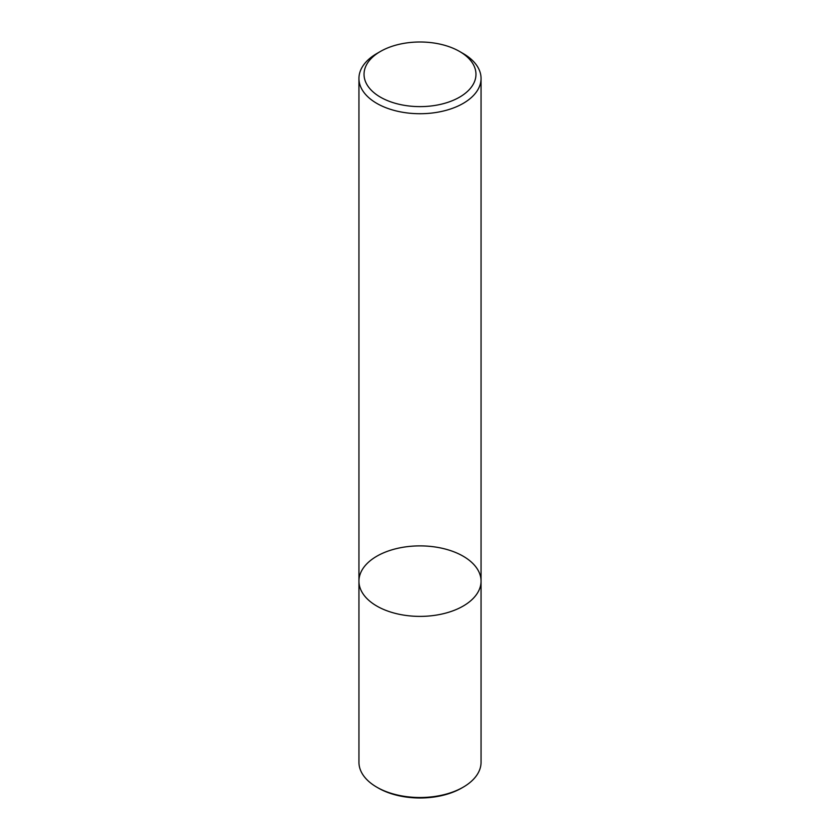 <?xml version="1.0" encoding="UTF-8"?>
<svg xmlns="http://www.w3.org/2000/svg" width="840" height="840" viewBox="0 0 840 840"><rect width="100%" height="100%" fill="white"/><g stroke="black" fill="none" stroke-linecap="round" stroke-linejoin="round"><path stroke-width="1.26" d="M463.176 606.06A61.058 35.248 180 0 1 396.637 613.704A61.058 35.248 180 0 1 358.943 581.133A61.058 35.248 180 0 1 420 545.885A61.058 35.248 180 0 1 481.058 581.133A61.058 35.248 180 0 1 463.176 606.06A61.058 35.248 180 0 1 396.637 613.704A61.058 35.248 180 0 1 358.943 581.133L358.943 762.269A61.058 35.248 -0 0 0 376.824 787.185A61.058 35.248 -0 0 0 463.176 787.185L463.176 787.185A61.058 35.248 -0 0 0 481.058 762.269L481.058 581.133A61.058 35.248 180 0 1 463.176 606.06M459.575 51.461L463.176 53.54A61.058 35.248 180 0 1 481.058 78.467A61.058 35.248 180 0 1 463.176 103.394A61.058 35.248 180 0 1 396.637 111.038A61.058 35.248 180 0 1 358.943 78.467A61.058 35.248 180 0 1 376.824 53.54L380.425 51.461A55.965 32.309 180 0 1 459.575 51.461A55.965 32.309 180 0 1 459.575 97.157A55.965 32.309 180 0 1 380.425 97.157A55.965 32.309 180 0 1 380.425 51.461M376.824 787.185L378.262 788.014A59.021 34.073 -0 0 0 461.738 788.014L463.176 787.185M358.943 78.467L358.943 581.133M481.058 78.467L481.058 581.133"/></g></svg>
